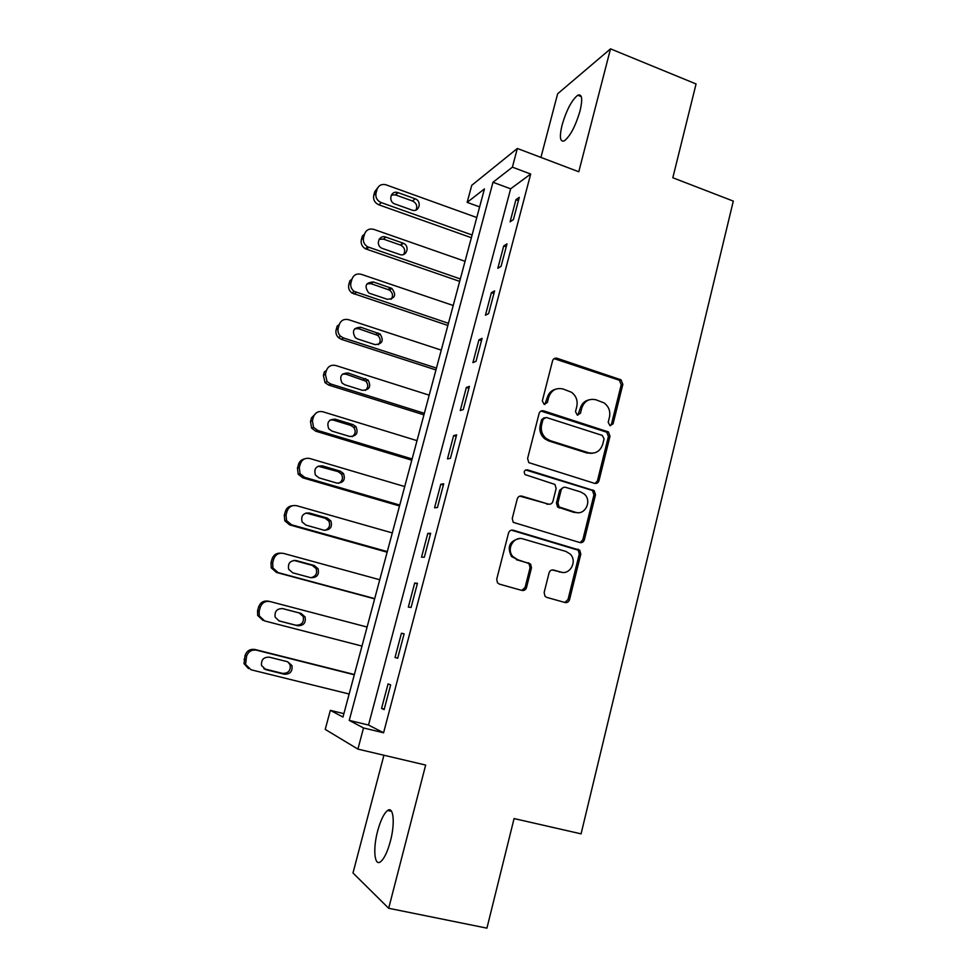 <?xml version="1.0" encoding="UTF-8"?>
<svg xmlns="http://www.w3.org/2000/svg" width="977" height="977" viewBox="0 0 977 977"><rect width="100%" height="100%" fill="white"/><g stroke="black" fill="none" stroke-linecap="round" stroke-linejoin="round"><path stroke-width="1.47" d="M609.978 425.667L613.067 423.847L622.85 384.34L621.018 379.809L557.085 358.29C554.863 357.802 553.348 358.644 552.555 360.855L542.32 400.9L544.152 404.368L547.34 402.524L548.671 397.334C551.236 390.238 556.072 387.466 563.167 389.017L571.557 392.29C576.174 395.905 577.932 400.643 576.796 406.493L575.502 411.659L577.309 415.091L580.448 413.271L581.755 408.105C584.27 401.046 589.021 398.286 596.007 399.801L604.104 402.915C608.781 406.481 610.576 411.219 609.465 417.13L608.195 422.259L609.978 425.667M610.356 425.764L611.468 424.177L621.225 384.779L619.406 380.273L554.106 358.644M544.812 404.478L547.218 397.749L548.671 397.334M577.822 415.201L580.228 408.484L581.755 408.105M390.397 841.209C395.258 823.184 393.523 805.952 387.637 810.458C383.949 813.352 380.615 820.204 377.647 831C372.884 848.476 374.289 866.404 380.407 861.861C384.083 858.991 387.417 852.103 390.397 841.209M580.045 110.926C582.829 98.848 582.06 93.621 577.737 95.221C571.728 100.13 566.513 110.059 562.093 125.019C559.247 137.098 560.016 142.361 564.388 140.822C570.324 136.035 575.538 126.082 580.045 110.926M544.152 592.489L544.983 596.226L546.79 597.399L564.999 602.504C567.234 602.87 568.748 601.917 569.542 599.634L580.802 554.142L579.752 550.185L513.194 530.206C510.91 529.79 509.359 530.731 508.528 533.027L496.731 579.166L497.464 582.805L499.43 584.136L521.865 590.426C524.148 590.804 525.687 589.839 526.505 587.543L531.476 567.845L530.596 564.059L517.773 559.748L512.876 556.56C505.988 549.196 513.817 535.701 523.049 538.938L565.891 551.431L570.165 554.032C577.615 560.993 570.189 575.294 560.749 572.07L553.641 570.031C551.394 569.64 549.868 570.592 549.062 572.876L544.152 592.489M363.517 727.963L357.912 749.115L325.219 729.392L330.348 710.352L342.976 717.057L484.445 188.915L467.153 202.373L471.744 185.325L517.346 148.467L512.388 167.165L492.982 182.272L349.241 720.391L363.517 727.963L383.582 732.787L530.694 174.028L512.388 167.165M517.346 148.467L578.787 171.769L610.515 48.85L696.064 83.961L672.823 177.753L733.3 201.103L581.071 833.857L514.073 818.567L486.925 928.15L388.687 908.28L425.654 765.064L357.912 749.115M594.553 483.346C596.739 483.774 598.217 482.882 598.999 480.647L609.99 436.279L608.427 431.919L543.664 410.865C541.417 410.389 539.902 411.268 539.096 413.503L527.592 458.494L528.789 462.622L594.553 483.346M595.494 494.838L584.368 539.768C583.574 542.027 582.072 542.956 579.862 542.553L513.206 522.329L512.253 518.457L517.26 498.893C518.079 496.621 519.617 495.705 521.889 496.133L548.341 504.108C550.576 504.535 552.103 503.619 552.909 501.36L556.133 488.537L554.936 484.433L525.003 474.578C523.489 471.622 524.295 470.035 527.433 469.827L594.199 490.686L595.494 494.838L593.931 494.985L582.817 539.793L584.368 539.768M383.924 755.233L352.99 872.998L388.687 908.28M610.515 48.85L557.635 93.78L540.928 157.407M530.694 174.028L510.641 188.805L368.524 725.044L383.582 732.787M515.941 199.687L510.092 221.828L513.401 219.605L519.288 197.33L515.941 199.687L518.421 200.603M503.729 245.923L497.83 268.284L501.067 266.379L507.002 243.871L503.729 245.923L506.233 246.815M491.394 292.636L485.435 315.217L488.598 313.629L494.606 290.89L491.394 292.636L493.91 293.503M478.938 339.813L472.905 362.626L476.007 361.356L482.076 338.384L478.938 339.813L481.466 340.655M466.347 387.466L460.252 410.523L463.293 409.571L469.412 386.367L466.347 387.466L468.899 388.296M453.633 435.62L447.478 458.897L450.434 458.286L456.625 434.838L453.633 435.62L456.21 436.414M440.786 484.25L434.57 507.784L437.452 507.503L443.705 483.81L440.786 484.25L443.375 485.032M427.804 533.393L421.527 557.159L424.336 557.232L430.649 533.295L427.804 533.393L430.417 534.15M414.688 583.049L408.349 607.059L411.073 607.486L417.448 583.293L414.688 583.049L417.326 583.77M401.437 633.218L395.026 657.484L397.676 658.266L404.124 633.829L401.437 633.218L404.099 633.914M388.052 683.912L381.567 708.435L384.132 709.583L390.653 684.889L388.052 683.912M343.892 713.637L330.348 710.352M479.634 206.904L467.153 202.373M567.588 602.211L566.391 601.869M524.515 590.132L523.428 589.827M510.641 188.805L492.982 182.272M368.524 725.044L349.241 720.391M513.291 557.024L511.484 556.499M395.026 657.484L397.7 658.168M381.567 708.435L384.266 709.094M589.094 399.825C584.576 400.851 581.62 403.745 580.228 408.484M555.791 389.139C551.431 390.287 548.573 393.157 547.218 397.749M595.14 483.468L597.435 480.831L608.402 436.572L606.839 432.237L540.989 411.073M604.079 438.832L602.284 435.412L546.265 417.448L543.065 419.292L541.661 424.8C540.55 430.185 542.003 434.704 546.009 438.368L550.063 440.603L588.484 452.742C595.506 454.171 600.244 451.337 602.724 444.266L604.079 438.832M544.226 417.692L541.637 419.646L543.065 419.292M592.783 453.218L586.945 452.998L548.622 440.908L544.568 438.673C540.574 435.021 539.121 430.503 540.232 425.142L541.637 419.646M580.094 542.614L582.817 539.793M548.903 504.23L519.801 496.145M593.931 494.985L592.636 490.845L591.341 490.124L525.638 469.949M575.453 512.278C585.235 515.758 592.404 500.505 584.124 493.91L580.533 491.895L565.683 487.34C563.46 486.912 561.946 487.816 561.152 490.063L557.928 502.874L559.064 506.916L575.453 512.278L573.939 512.375L577.932 512.669M563.546 487.376L559.674 490.222L561.152 490.063M573.939 512.375L557.586 507.026L556.45 502.996L559.674 490.222M562.129 572.351L552.09 569.945M519.508 538.596C509.493 540.843 506.831 546.827 511.508 556.536L517.773 559.748M521.828 590.413L525.101 587.421L530.059 567.796L529.18 564.01L527.409 562.874L516.393 559.711M564.828 602.455L568.028 599.487L579.276 554.118L578.213 550.185L511.374 530.157M472.111 234.993L381.225 202.605C377 200.639 375.278 197.415 376.047 192.945L377.049 189.379C378.539 185.447 381.409 183.884 385.646 184.69L476.788 217.529M471.378 237.716L378.917 204.84C374.716 202.886 373.006 199.674 373.764 195.241L374.753 191.7L377.745 187.731M416.019 210.006C417.631 206.074 416.483 203.069 412.55 201.006L395.343 194.838L391.301 195.131M394.952 203.998L412.062 210.104C419.206 212.803 422.308 201.067 415.066 198.758L397.761 192.542C390.629 190.124 387.771 201.738 394.952 203.998M460.338 278.933L367.706 246.839C364.165 244.653 362.785 241.575 363.566 237.606L364.568 234.028C366.216 229.827 369.294 228.276 373.776 229.375L465.052 261.311M459.678 281.376L365.471 248.793C361.954 246.619 360.574 243.566 361.356 239.634L362.345 236.068L364.568 234.028M403.672 254.447C405.602 250.662 404.686 247.584 400.936 245.227L383.436 239.109L379.161 239.267M382.605 248.537L399.74 254.472C406.652 257.183 410.255 246.033 403.379 243.261L385.781 237.093C378.991 234.395 375.156 245.215 381.86 248.231L382.605 248.537M448.455 323.302L354.114 291.354C351.256 289.07 350.206 286.188 350.963 282.719L351.976 279.092C353.637 274.855 356.739 273.255 361.246 274.317L453.218 305.496M447.869 325.451L351.952 293.027C349.119 290.755 348.068 287.897 348.813 284.454L349.827 280.851L351.976 279.092M391.13 299.328C393.365 295.86 392.815 292.77 389.457 290.071L371.077 283.696L366.961 283.818M370.149 293.527L387.405 299.316C395.172 298.608 396.65 294.969 391.838 288.386L373.348 281.962C365.667 282.512 364.079 286.114 368.61 292.758L370.149 293.527M436.45 368.085L343.513 337.969L340.558 336.235C338.298 333.963 337.517 331.313 338.225 328.272L339.251 324.608C340.936 320.322 344.051 318.685 348.606 319.699L441.262 350.12M435.962 369.941L341.413 339.349L338.469 337.627C336.222 335.367 335.453 332.73 336.161 329.713L337.175 326.074L339.251 324.608M378.392 344.661C380.945 341.498 380.737 338.408 377.769 335.392L358.596 328.712L354.724 328.76M357.558 338.946L374.948 344.588C382.373 344.124 384.095 340.607 380.09 334L360.794 327.271C353.479 327.576 351.659 331.044 355.335 337.676L357.558 338.946M424.348 413.308L330.69 383.973L327.039 381.555L325.378 374.264L326.403 370.564C328.113 366.228 331.252 364.543 335.832 365.52L429.196 395.16M423.933 414.846L328.663 385.06L325.036 382.654L323.387 375.412L324.413 371.736L326.403 370.564M365.422 390.446C368.341 387.576 368.488 384.486 365.862 381.177L345.992 374.167L342.475 374.13M589.974 453.108L590.78 453.499M344.857 384.804L362.382 390.299C369.477 390.031 371.394 386.623 368.121 380.077L348.117 373.019C341.132 373.153 339.117 376.487 342.072 383.021L344.857 384.804M412.111 458.958L317.745 430.442L313.544 427.376L312.396 420.708L313.434 416.984C315.156 412.599 318.319 410.865 322.947 411.793L417.02 440.639M411.781 460.191L315.803 431.211L311.626 428.17L310.478 421.551L311.516 417.851L316.585 412.673M352.196 436.682C355.53 434.118 356.043 431.028 353.735 427.389L350.78 425.41L333.255 420.061L330.25 419.927M332.021 431.113L349.681 436.463C356.495 436.328 358.571 433.043 355.921 426.595L352.941 424.604L335.319 419.218C328.638 419.218 326.465 422.43 328.785 428.83L332.021 431.113M399.764 505.06L304.677 477.35L300.049 473.711L299.28 467.617L300.342 463.855C302.064 459.422 305.264 457.651 309.917 458.531L404.722 486.558M399.52 505.976L302.809 477.826L298.205 474.199L297.448 468.154L298.498 464.405C299.463 461.425 301.466 459.593 304.506 458.921M338.689 483.322C342.512 481.124 343.403 478.022 341.388 474.028L338.054 471.61L318.075 466.188M319.064 477.887L336.857 483.09C343.415 483.041 345.626 479.866 343.501 473.54L340.155 471.109L322.386 465.87C315.974 465.785 313.666 468.875 315.486 475.14L319.064 477.887M387.295 551.602L291.476 524.747L286.53 520.57L286.041 515.001L287.104 511.191C288.85 506.709 292.074 504.889 296.776 505.732L392.302 532.929M526.005 588.728L524.71 588.423M387.136 552.2L289.68 524.893L284.771 520.753L284.283 515.221L285.345 511.435C286.53 507.967 288.936 506.062 292.55 505.72M525.809 589.009L524.539 588.704M324.889 530.352C329.261 528.606 330.58 525.504 328.834 521.083L325.219 518.262L305.96 512.986M305.972 525.125L323.9 530.169C330.238 530.193 332.571 527.104 330.873 520.9L327.234 518.066L309.33 512.986C303.126 512.852 300.733 515.844 302.125 521.962L305.972 525.125M374.704 598.608L278.14 572.607L272.937 567.979L272.668 562.85L273.743 559.003C275.514 554.472 278.763 552.603 283.489 553.397L379.76 579.752M374.643 598.877L276.43 572.437L271.264 567.845L270.995 562.752L272.058 558.929C273.56 554.851 276.442 552.933 280.729 553.153M310.833 577.712C316.975 577.773 319.394 574.769 318.062 568.699L314.191 565.488L296.153 560.566C290.132 560.407 287.641 563.314 288.691 569.31L292.758 572.827L310.833 577.712C315.779 576.528 317.537 573.475 316.108 568.553L312.249 565.378L293.894 560.383M361.991 646.078L264.669 620.945L259.271 615.925L259.161 611.187L260.248 607.303C262.031 602.711 265.304 600.794 270.067 601.551L367.096 627.039M278.677 620.774L295.775 625.207C301.734 625.292 304.201 622.373 303.2 616.45L299.157 612.945L282.109 608.488M263.045 620.444L257.684 615.461L257.562 610.747L258.649 606.9C260.419 602.345 263.668 600.44 268.406 601.185L269.444 601.417M279.398 621.018L297.619 625.732C303.603 625.817 306.094 622.874 305.08 616.914L301.014 613.397L282.829 608.634C276.967 608.451 274.415 611.297 275.172 617.171L279.092 620.92M354.382 674.509L254.948 649.485C250.173 648.789 246.888 650.743 245.093 655.347L244.006 663.603L248.512 668.622M349.155 694.012L251.065 669.782L245.52 664.409L246.607 656.08C248.414 651.451 251.712 649.485 256.524 650.181L354.309 674.777M263.839 668.732L282.512 673.373C288.337 673.471 290.865 670.613 290.12 664.787L287.714 661.771L269.383 657.179C263.643 656.996 261.03 659.793 261.543 665.557L265.915 669.685L284.27 674.228C290.132 674.325 292.685 671.443 291.928 665.581L287.702 661.771M611.468 424.177L613.067 423.847M545.899 402.927L547.34 402.524M578.934 413.637L580.448 413.271M555.62 358.815L557.085 358.29M618.697 379.931L620.31 379.479M621.225 384.779L622.85 384.34M542.223 411.244L543.664 410.865M605.838 431.724L607.425 431.407M608.402 436.572L609.99 436.279M597.435 480.831L598.999 480.647M540.232 425.142L541.661 424.8M548.622 440.908L550.063 440.603M586.945 452.998L588.484 452.742M520.509 496.279L521.889 496.133M546.888 504.23L548.341 504.108M526.029 470.047L527.433 469.827M591.341 490.124L592.905 489.978M556.45 502.996L557.928 502.874M559.076 507.893L560.554 507.784M552.176 569.97L553.641 570.031M559.259 572.009L560.749 572.07M527.409 562.874L528.813 562.911M530.059 567.796L531.476 567.845M525.101 587.421L526.505 587.543M511.826 530.255L513.194 530.206M576.674 549.257L578.201 549.257M579.276 554.118L580.802 554.142M568.028 599.487L569.542 599.634M381.225 202.605L378.917 204.84M377.049 189.379L374.753 191.7M376.047 192.945L373.764 195.241M395.685 194.948L398.091 192.652M412.55 201.006L415.066 198.758M368.781 247.291L366.534 249.245M363.566 237.606L361.356 239.634M383.436 239.109L385.781 237.093M400.436 245.032L402.878 243.065M356.202 292.416L354.028 294.077M350.963 282.719L348.813 284.454M371.077 283.696L373.348 281.962M388.199 289.473L390.58 287.8M343.513 337.969L341.413 339.349M338.225 328.272L336.161 329.713M358.596 328.712L360.794 327.271M375.84 334.354L378.148 332.962M330.69 383.973L328.663 385.06M325.378 374.264L323.387 375.412M345.992 374.167L348.117 373.019M363.371 379.662L365.606 378.563M317.745 430.442L315.803 431.211M313.434 416.984L311.516 417.851M312.396 420.708L310.478 421.551M333.255 420.061L335.319 419.218M350.78 425.41L352.941 424.604M304.677 477.35L302.809 477.826M300.342 463.855L298.498 464.405M299.28 467.617L297.448 468.154M320.407 466.408L322.386 465.87M338.054 471.61L340.155 471.109M291.476 524.747L289.68 524.893M287.104 511.191L285.345 511.435M286.041 515.001L284.283 515.221M307.425 513.218L309.33 512.986M325.219 518.262L327.234 518.066M278.14 572.607L276.43 572.437M273.743 559.003L272.058 558.929M272.668 562.85L270.995 562.752M294.321 560.48L296.153 560.566M312.249 565.378L314.191 565.488M260.248 607.303L258.649 606.9M259.161 611.187L257.562 610.747M299.157 612.945L301.014 613.397M295.775 625.207L297.619 625.732M256.524 650.181L254.948 649.485M246.607 656.08L245.093 655.347M245.52 660L244.006 659.243M264.279 668.854L265.915 669.685M282.512 673.373L284.27 674.228M387.637 810.458L391.569 811.337M577.737 95.221L581.303 96.638M619.406 380.273L621.018 379.809M606.839 432.237L608.427 431.919M544.568 438.673L546.009 438.368M557.586 507.026L559.064 506.916M592.636 490.845L594.199 490.686M511.508 556.536L512.876 556.56M529.18 564.01L530.596 564.059M578.213 550.185L579.752 550.185M395.343 194.838L397.761 192.542M367.706 246.839L365.471 248.793M400.936 245.227L403.379 243.261M354.114 291.354L351.952 293.027M389.457 290.071L391.838 288.386M340.558 336.235L338.469 337.627M377.769 335.392L380.09 334M327.039 381.555L325.036 382.654M365.862 381.177L368.121 380.077M313.544 427.376L311.626 428.17M353.735 427.389L355.921 426.595M581.608 541.82L581.413 542.65M300.049 473.711L298.205 474.199M341.388 474.028L343.501 473.54M286.53 520.57L284.771 520.753M328.834 521.083L330.873 520.9M272.937 567.979L271.264 567.845M316.108 568.553L318.062 568.699M259.271 615.925L257.684 615.461M303.2 616.45L305.08 616.914M245.52 664.409L244.006 663.603M290.12 664.787L291.928 665.581"/></g></svg>
